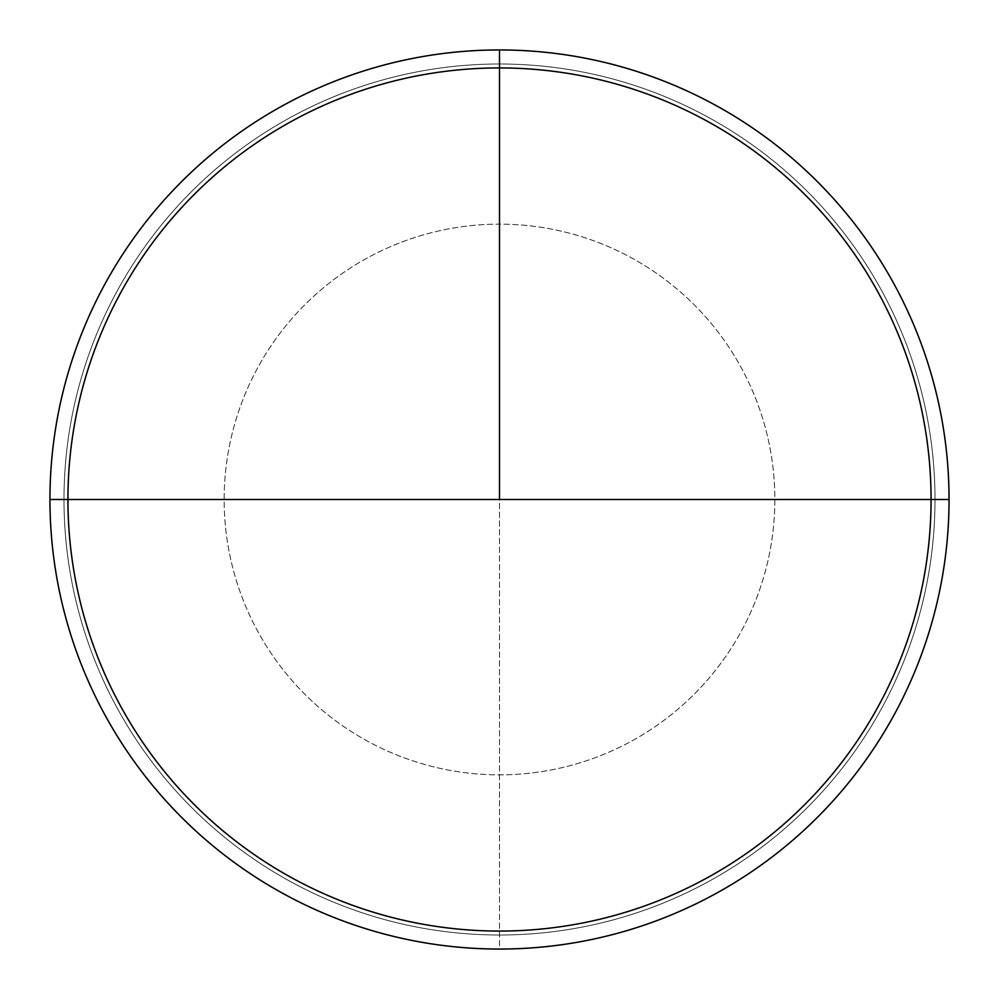 <?xml version="1.0" encoding="UTF-8"?>
<svg xmlns="http://www.w3.org/2000/svg" width="999" height="999" viewBox="0 0 999 999"><rect width="100%" height="100%" fill="white"/><g stroke="black" fill="none" stroke-linecap="round" stroke-linejoin="round"><path stroke-width="0.75" stroke-dasharray="5 3.75" d="M499.5 49.95A449.55 449.55 0 0 0 49.95 499.5A449.55 449.55 0 0 0 499.5 949.05L499.5 224.151A275.349 275.349 0 0 1 774.849 499.5A275.349 275.349 0 0 1 499.5 774.849A275.349 275.349 0 0 1 224.151 499.5A275.349 275.349 0 0 1 499.5 224.151A275.349 275.349 0 0 1 774.849 499.5A275.349 275.349 0 0 1 499.5 774.849A275.349 275.349 0 0 1 224.151 499.5A275.349 275.349 0 0 1 499.5 224.151L499.5 49.95A449.55 449.55 0 0 0 49.95 499.5A449.55 449.55 0 0 0 499.5 949.05A449.55 449.55 0 0 0 949.05 499.5A449.55 449.55 0 0 0 499.5 49.95A449.55 449.55 0 0 1 949.05 499.5A449.55 449.55 0 0 1 499.5 949.05A449.55 449.55 0 0 0 949.05 499.5A449.55 449.55 0 0 0 499.5 49.95A449.55 449.55 0 0 0 49.95 499.5A449.55 449.55 0 0 0 499.5 949.05A449.55 449.55 0 0 1 49.95 499.5A449.55 449.55 0 0 1 499.5 49.95A449.55 449.55 0 0 0 49.95 499.5A449.55 449.55 0 0 0 499.5 949.05A449.55 449.55 0 0 0 949.05 499.5A449.55 449.55 0 0 0 499.5 49.95A449.55 449.55 0 0 1 949.05 499.5A449.55 449.55 0 0 1 499.5 949.05A449.55 449.55 0 0 0 949.05 499.5A449.55 449.55 0 0 0 499.5 49.95A449.55 449.55 0 0 0 49.95 499.5A449.55 449.55 0 0 0 499.5 949.05A449.55 449.55 0 0 1 49.95 499.5A449.55 449.55 0 0 1 499.5 49.95A449.55 449.55 0 0 1 949.05 499.5A449.55 449.55 0 0 1 499.5 949.05L499.5 63.998A435.502 435.502 0 0 1 935.002 499.5A435.502 435.502 0 0 1 499.5 935.002A435.502 435.502 0 0 1 63.998 499.5A435.502 435.502 0 0 1 499.5 63.998A435.502 435.502 0 0 1 935.002 499.5A435.502 435.502 0 0 1 499.5 935.002A435.502 435.502 0 0 1 63.998 499.5A435.502 435.502 0 0 1 499.5 63.998A435.502 435.502 0 0 1 935.002 499.5A435.502 435.502 0 0 1 499.5 935.002A435.502 435.502 0 0 1 63.998 499.5A435.502 435.502 0 0 1 499.5 63.998A435.502 435.502 0 0 1 935.002 499.5A435.502 435.502 0 0 1 499.5 935.002A435.502 435.502 0 0 1 63.998 499.5A435.502 435.502 0 0 1 499.5 63.998L499.5 49.95M49.95 499.5A449.55 449.55 0 0 1 499.5 49.95A449.55 449.55 0 0 1 949.05 499.5L499.5 499.5M499.5 63.998A435.502 435.502 0 0 0 63.998 499.5A435.502 435.502 0 0 0 499.5 935.002A435.502 435.502 0 0 0 935.002 499.5A435.502 435.502 0 0 0 499.5 63.998A435.502 435.502 0 0 0 63.998 499.5A435.502 435.502 0 0 0 499.5 935.002A435.502 435.502 0 0 0 935.002 499.5A435.502 435.502 0 0 0 499.5 63.998"/><path stroke-width="1.5" d="M499.5 931.068A431.568 431.568 0 0 1 67.932 499.5A431.568 431.568 0 0 1 499.5 67.932A431.568 431.568 0 0 1 931.068 499.5A431.568 431.568 0 0 1 499.5 931.068M499.5 949.05A449.55 449.55 0 0 1 49.95 499.5A449.55 449.55 0 0 1 499.5 49.95A449.55 449.55 0 0 1 949.05 499.5A449.55 449.55 0 0 1 499.5 949.05M931.068 499.5L49.95 499.5A449.55 449.55 0 0 1 499.5 49.95A449.55 449.55 0 0 1 949.05 499.5L931.068 499.5A431.568 431.568 0 0 0 499.5 67.932A431.568 431.568 0 0 0 67.932 499.5L49.95 499.5M499.5 49.95L499.5 499.5L499.5 49.95M499.5 499.5L67.932 499.5"/></g></svg>
